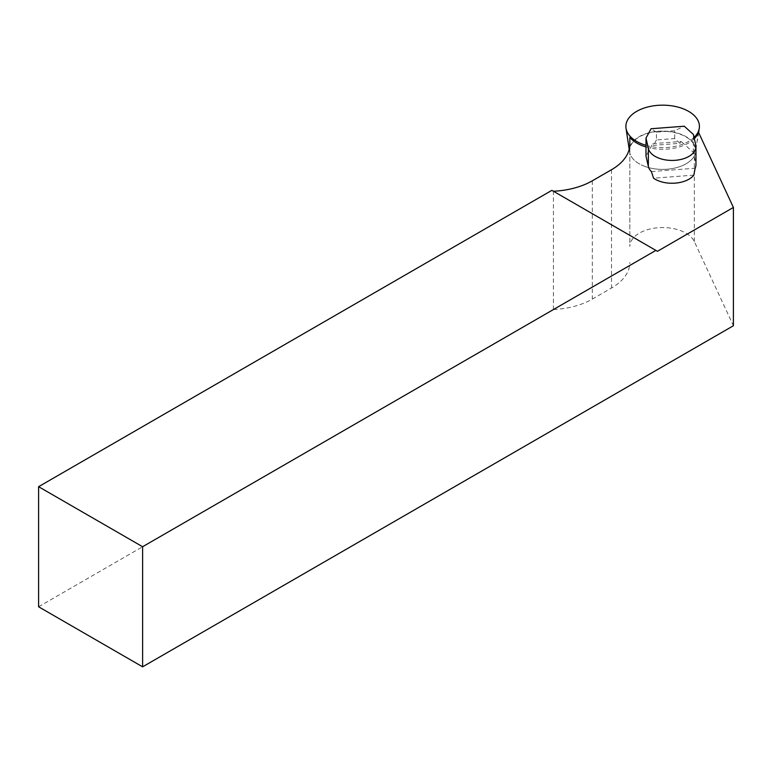 <?xml version="1.0" encoding="UTF-8"?>
<svg xmlns="http://www.w3.org/2000/svg" width="772" height="772" viewBox="0 0 772 772"><rect width="100%" height="100%" fill="white"/><g stroke="black" fill="none" stroke-linecap="round" stroke-linejoin="round"><path stroke-width="0.58" stroke-dasharray="3.86 2.9" d="M698.477 132.205L696.305 146.255L695.62 148.079L694.346 145.329A32.82 18.953 0 0 0 658.362 131.452A32.82 18.953 0 0 0 629.827 150.241L629.827 137.426M629.827 150.241L629.827 246.5A32.82 18.953 180 0 1 658.362 227.711A32.82 18.953 180 0 1 694.346 241.588L733.4 325.745M629.827 144.21L629.827 246.5M38.6 606.782L553.437 309.543L553.437 191.253L551.874 190.346M553.437 309.543A62.513 36.091 0 0 0 592.317 299.102L611.511 288.024A62.513 36.091 0 0 0 629.827 262.499M553.437 191.253L657.445 251.296M693.835 175.128L653.556 178.197M694.337 138.651A36.506 21.076 180 0 1 645.99 146.95M695.62 148.079A33.186 19.165 180 0 1 695.707 151.901A33.186 19.165 180 0 1 663.679 169.386A33.186 19.165 180 0 1 629.827 153.078M652.794 143.631L681.222 141.469L679.968 143.331L653.498 145.339L652.794 143.631L645.99 156.089M695.746 144.837L695.746 162.853L693.391 152.489L681.222 141.469M695.746 162.853A23.903 13.8 180 0 1 695.958 164.648M651.375 171.577L695.128 168.248M693.391 152.489L693.391 134.473M679.968 143.331L674.689 138.545L656.461 139.935L656.461 132.128L674.689 130.738L684.282 126.222M674.689 138.545L674.689 130.738M656.461 139.935L653.498 145.339M656.461 132.128L651.086 128.741M646.183 166.877A33.186 19.165 0 0 0 695.707 151.901A33.186 19.165 0 0 0 662.646 131.076A33.186 19.165 0 0 0 629.585 151.901A33.186 19.165 0 0 0 646.183 166.877M645.99 145.329A36.776 21.23 0 0 0 694.057 137.435M694.346 241.588L694.346 145.329M592.317 180.812L592.317 299.102M611.511 169.724L611.511 288.024M698.631 132.523L697.434 140.456M629.585 151.901L629.19 149.324"/><path stroke-width="1.16" d="M645.99 146.95A36.506 21.076 180 0 1 629.827 137.426L629.827 144.21A62.513 36.091 180 0 1 611.511 169.724L592.317 180.812A62.513 36.091 180 0 1 553.437 191.253M142.608 666.834L142.608 546.73L655.882 250.398L551.874 190.346L38.6 486.688L38.6 606.782L142.608 666.834L733.4 325.745L733.4 207.446L698.477 132.205A36.506 21.076 180 0 1 694.337 138.651M733.4 207.446L657.445 251.296L655.882 250.398M38.6 486.688L142.608 546.73M645.99 138.082L645.99 156.089L648.355 166.453A23.903 13.8 180 0 0 651.375 171.577L653.556 178.197A23.903 13.8 0 0 0 675.172 183.138A23.903 13.8 0 0 0 693.835 175.128L695.128 168.248A23.903 13.8 180 0 0 695.958 164.648L695.958 146.632A23.903 13.8 0 0 0 695.746 144.837L693.391 134.473L684.282 126.222L651.086 128.741L645.99 138.082L648.355 148.436A23.903 13.8 0 0 0 675.172 160.315A23.903 13.8 0 0 0 695.958 146.632M694.057 137.435A36.776 21.23 0 0 0 699.278 128.239A36.776 21.23 0 0 0 662.646 105.166A36.776 21.23 0 0 0 626.015 128.239A36.776 21.23 0 0 0 644.408 144.827A36.776 21.23 0 0 0 645.99 145.329M648.355 166.453L648.355 148.436M698.631 132.523L699.278 128.239M629.19 149.324L626.015 128.239"/></g></svg>
